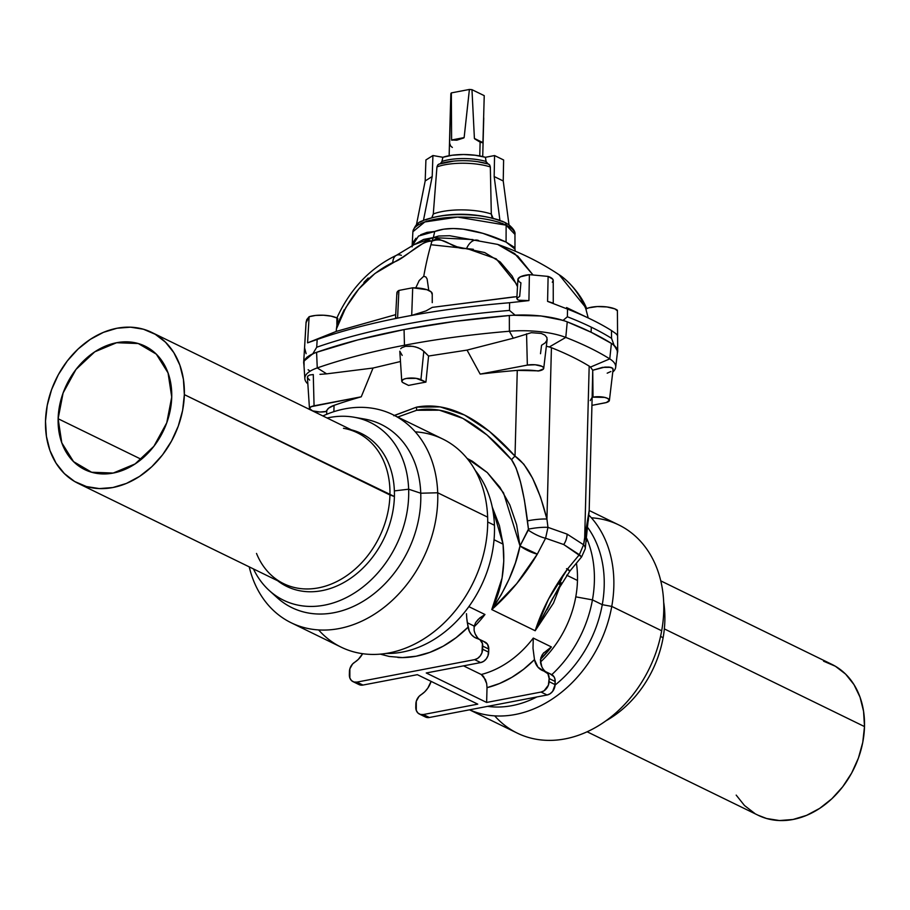 <?xml version="1.0" encoding="UTF-8"?>
<svg xmlns="http://www.w3.org/2000/svg" width="910" height="910" viewBox="0 0 910 910"><rect width="100%" height="100%" fill="white"/><g stroke="black" fill="none" stroke-linecap="round" stroke-linejoin="round"><path stroke-width="1.36" d="M58.126 418.736L141.323 459.334L58.126 418.736L63.097 392.961L75.962 369.471L94.765 351.829L116.628 342.717L138.24 343.525L156.304 354.138L168.054 372.929L171.728 397.044A68.705 53.61 116 0 1 141.721 459.015A68.705 53.61 116 0 1 84.789 469.628A68.705 53.61 116 0 1 58.126 418.736A68.705 53.61 116 0 1 88.133 356.765A68.705 53.61 116 0 1 145.054 346.141A68.705 53.61 116 0 1 171.728 397.044L166.757 422.809L153.881 446.298L135.089 463.941L113.215 473.052L91.614 472.245L73.551 461.632L61.789 442.84L58.126 418.736M452.35 147.465L450.609 145.975L449.631 143.188L450.86 93.696A16.79 5.301 1.5 0 1 451.349 92.9L469.401 89.453A16.79 5.301 1.5 0 1 471.971 89.669L484.234 95.652L482.937 142.62L480.116 142.165L479.763 155.963L480.116 142.165L474.406 138.457L471.971 89.669A16.79 5.301 -178.5 0 0 469.401 89.453L464.134 137.603L456.797 140.208L451.599 139.992L451.349 92.9A16.79 5.301 -178.5 0 0 450.86 93.696L450.177 116.673M517.483 286.65L512.137 276.014L500.182 261.943L484.7 252.559L457.002 246.815L439.302 239.33L435.856 239.057L431.954 241.161A287.094 154.984 79.2 0 0 423.753 276.253L419.191 280.564L415.768 287.867L419.191 280.564L423.753 276.253A287.094 154.984 -100.8 0 1 431.954 241.161L428.94 240.376L425.004 242.06L402.652 257.189L374.92 273.512L358.836 288.925L345.686 307.796L336.427 328.908L337.781 318.454A17.688 5.574 -178.5 0 0 336.882 317.965L336.859 324.449L336.882 317.965A17.688 5.574 -178.5 0 0 309.116 316.726L306.078 322.629L306.75 319.603L309.116 316.726L307.58 342.854L317.18 339.476A436.413 137.672 1.5 0 1 509.6 302.734L509.486 310.424L515.06 315.11L540.676 315.906L563.119 320.354A342.444 108.028 1.5 0 1 564.359 320.832A53.736 16.949 -178.5 0 0 513.32 315.247A53.736 16.949 -178.5 0 0 509.338 315.52L454.92 321.389L404.063 329.579A436.629 137.74 -178.5 0 0 316.589 352.318L317.26 367.924A435.219 137.285 1.5 0 1 404.45 345.254L404.063 329.579L357.664 339.953L316.589 352.318A53.736 16.949 -178.5 0 0 314.03 353.296A53.736 16.949 -178.5 0 0 303.838 363.352L304.85 378.662A52.325 16.505 1.5 0 1 317.26 367.924L326.644 373.851L373.043 368.038L400.48 361.52L373.043 368.038L326.644 373.851L317.26 367.924L316.589 352.318A53.736 16.949 -178.5 0 0 314.03 353.296L307.443 356.959L304.156 361.111L303.849 363.488M420.647 234.746L427.006 232.368L434.718 231.493L443.625 229.195L453.305 228.512L463.315 229.183L482.88 233.347L506.074 242.083L506.131 225.168A51.051 16.107 -178.5 0 0 449.324 217.444A51.051 16.107 -178.5 0 0 412.89 231.754L424.811 221.96L457.582 217.092L506.131 225.168A4.027 3.151 -64 0 0 504.561 222.279A4.027 3.151 -64 0 0 504.402 222.211L497.827 219.97A47.07 14.844 -178.5 0 0 425.789 219.947M506.688 223.416L504.402 222.211A4.027 3.151 116 0 1 504.561 222.279L499.931 220.459L494.164 176.551L503.23 180.976L508.997 224.872L504.561 222.279A4.027 3.151 116 0 1 506.131 225.168L506.074 242.083L513.911 247.008M424.549 219.958L423.446 220.425L432.204 176.529L425.186 180.942L416.45 224.747L425.186 180.942L432.204 176.529L423.446 220.425L424.549 219.958L420.033 222.176M412.105 246.269L412.89 231.754C414.687 225.816 417.838 222.188 422.331 220.88L423.446 220.425M412.093 246.86L413.06 242.39L415.95 238.227M617.469 352.17L616.957 348.951L613.215 344.674A53.736 16.949 -178.5 0 0 611.406 343.423L609.757 358.893A52.325 16.505 1.5 0 1 615.672 367.299L617.481 352.056A53.736 16.949 -178.5 0 0 613.215 344.674A342.444 108.028 1.5 0 1 614.057 345.22L611.543 338.327A342.581 108.074 -178.5 0 0 591.329 327.19L591.079 332.23L591.329 327.19A342.581 108.074 -178.5 0 0 567.374 316.771L563.119 320.354L567.374 316.771L567.521 309.093L547.581 301.381L548.116 276.412L529.392 274.661A17.688 5.574 -178.5 0 0 517.87 279.529L516.835 298.753M553.257 302.905L553.223 280.451A17.688 5.574 -178.5 0 0 548.116 276.412L547.581 301.381L567.521 309.093A342.365 108.006 1.5 0 1 589.726 318.671A342.365 108.006 1.5 0 1 611.474 330.546L611.543 338.327L611.474 330.546A342.365 108.006 -178.5 0 0 567.521 309.093L567.374 316.771A342.581 108.074 1.5 0 1 591.329 327.19A342.581 108.074 1.5 0 1 611.543 338.327L614.057 345.22A342.444 108.028 1.5 0 0 613.215 344.674A53.736 16.949 -178.5 0 0 611.406 343.423L591.193 332.286L567.249 321.867A53.736 16.949 -178.5 0 0 564.359 320.832L553.394 317.931L540.665 315.963L513.32 315.247A436.482 137.694 1.5 0 1 515.06 315.11L509.486 310.424L509.6 302.734L528.915 300.596L529.392 274.661L528.915 300.596L519.189 300.254L517.585 299.731L517.016 298.241L517.585 299.731L519.189 300.254L528.915 300.596L509.6 302.734A436.413 137.672 -178.5 0 0 317.18 339.476L307.58 342.854L336.222 331.422L336.427 328.908L336.222 331.422L395.713 314.644L336.222 331.422L307.58 342.854L309.116 316.726L315.622 315.429L323.459 315.224L331.058 316.134L336.882 317.965A17.688 5.574 1.5 0 1 337.781 318.454L336.427 328.908C347.552 297.752 366.332 275.628 392.745 262.535A19.747 9.714 -114.8 0 1 396.476 255.278A19.747 9.714 -114.8 0 1 401.39 255.357M494.437 525.263A108.153 84.403 -64 0 0 475.27 470.459A108.153 84.403 116 0 1 494.437 525.263A108.153 84.403 116 0 1 385.942 653.46A108.153 84.403 -64 0 0 494.437 525.263L487.714 521.987L494.437 525.263M415.29 431.852A115.809 90.374 116 0 1 487.635 517.142A115.809 90.374 -64 0 0 442.704 438.995L392.779 414.63A115.809 90.374 116 0 1 437.71 492.776L487.635 517.142L437.71 492.776A115.809 90.374 -64 0 0 322.879 415.95A115.809 90.374 116 0 1 392.779 414.63M359.075 418.316A101.909 79.534 116 0 1 420.75 493.22L437.71 492.776L420.75 493.22A101.909 79.534 -64 0 0 364.387 419.021L353.956 417.201A98.894 77.179 116 0 1 408.647 489.205L420.75 493.22L408.647 489.205A98.894 77.179 -64 0 0 327.099 418.009A98.894 77.179 116 0 1 353.956 417.201M394.371 490.899L408.647 489.205L394.371 490.899A85.074 66.396 -64 0 0 351.26 429.804A85.074 66.396 116 0 1 394.371 490.899A85.074 66.396 116 0 1 394.405 496.519A85.074 66.396 -64 0 0 394.371 490.899M343.468 428.291A83.97 65.531 116 0 1 389.935 494.972A83.97 65.531 -64 0 0 357.334 432.762L151.754 332.423A83.97 65.531 116 0 1 184.355 394.633L394.405 496.519L389.935 494.972A83.97 65.531 116 0 1 346.266 575.985A83.97 65.531 116 0 1 271.624 575.507A83.97 65.531 116 0 1 256.518 553.439M78.101 483.346L283.681 583.685A83.97 65.531 -64 0 0 353.251 570.707A83.97 65.531 -64 0 0 389.935 494.972L184.355 394.633A83.97 65.531 116 0 1 147.67 470.368A83.97 65.531 116 0 1 78.101 483.346A83.97 65.531 116 0 1 45.5 421.137L46.433 436.425L49.982 450.609L56.045 463.156L64.36 473.575L74.62 481.481L86.427 486.543L99.338 488.59L112.84 487.533L126.422 483.426L139.571 476.396L151.765 466.75L162.549 454.841L171.489 441.111L178.269 426.119L182.614 410.421L184.355 394.633L183.422 379.345L179.862 365.16L173.81 352.614L165.495 342.194L155.235 334.288L143.427 329.227L130.517 327.179L117.015 328.237L103.433 332.355L90.283 339.373L78.089 349.019L67.306 360.94L58.354 374.658L51.586 389.651L47.24 405.348L45.5 421.137A83.97 65.531 116 0 1 82.184 345.402A83.97 65.531 116 0 1 151.754 332.423M466.466 613.681L466.75 618.129L466.466 613.681M380.289 654.142L389.241 656.451L402.493 657.589L416.143 656.224L429.861 652.368L443.307 646.134L456.137 637.66L468.047 627.183L466.75 618.129L467.308 622.736L474.201 626.103L467.308 622.736L469.321 631.29L471.494 634.714L474.428 637.25L479.945 639.684L482.448 643.552L481.959 652.754L480.207 655.973L477.625 658.385L474.633 659.636L356.891 682.113L353.933 682.011L351.453 680.555L349.849 677.984L349.849 668.861L352.568 664.004L358.278 659.432L362.635 653.698A20.156 15.732 116 0 1 354.638 662.298A9.407 7.337 116 0 0 349.429 671.58L349.349 674.685A9.407 7.337 116 0 0 353 681.647A9.407 7.337 116 0 0 356.891 682.113L474.633 659.636L480.673 662.582L426.244 672.979L486.634 702.452L541.063 692.055L547.103 695.001L429.361 717.489L423.321 714.543L477.75 704.147L417.36 674.674L362.931 685.059L359.973 684.957M474.087 630.13L474.201 626.103L475.714 622.497L479.684 618.027L484.962 614.5L468.843 606.64L484.962 614.5L478.194 619.403L475.714 622.497L474.201 626.103L474.087 630.13A20.156 15.732 -64 0 0 479.001 639.127M615.672 367.299A52.325 16.505 1.5 0 1 612.76 372.076A52.325 16.505 -178.5 0 0 609.757 358.893L590.499 367.083L589.179 366.127A319.74 100.862 -178.5 0 0 551.426 347.7A319.74 100.862 1.5 0 1 589.179 366.127L590.499 367.083L609.757 358.893A341.17 107.619 -178.5 0 0 565.781 337.428A341.17 107.619 1.5 0 1 609.757 358.893L611.406 343.423A342.581 108.074 -178.5 0 0 567.249 321.867L565.781 337.428L549.31 346.972L551.426 347.7L546.933 519.075L547.968 527.368L567.123 534.125L583.583 544.749L567.123 534.125A16.118 12.581 116 0 1 563.745 544.544L579.351 554.702L583.583 544.749L588.304 520.452L589.191 510.283L585.221 548.832L581.615 556.886L579.351 554.702L567.612 568.898L548.48 599.178L535.182 630.755L491.775 609.575L502.081 577.998L503.776 561.106L503.059 544.146L499.419 525.639L492.242 507.063L503.059 544.146L494.05 539.744L503.059 544.146C505.494 567.465 501.728 589.27 491.775 609.575L516.698 583.651L537.332 554.11L545.591 538.231L563.745 544.544L581.615 556.897M393.814 415.745L416.552 407.145L440.156 406.895L464.498 415.017L489.5 431.454L515.014 456.137C480.491 417.656 447.663 401.321 416.552 407.145A14.776 7.974 79.2 0 0 416.666 410.274C446.673 404.666 478.296 421.159 511.557 459.743A14.776 6.518 -40.7 0 1 515.014 456.137L517.267 370.381A413.788 130.528 -178.5 0 0 480.161 374.101L467.046 350.1L513.285 338.213L509.384 331.251A435.219 137.285 -178.5 0 0 404.45 345.254A435.219 137.285 -178.5 0 0 317.26 367.924A52.325 16.505 -178.5 0 0 307.853 383.918A52.325 16.505 1.5 0 1 304.85 378.662M405.553 346.312L404.45 345.254L405.553 346.312L413.015 346.346L418.054 347.734L422.229 349.952L428.587 356.026L467.046 350.1L428.587 356.026L425.914 382.109A413.788 130.528 -178.5 0 0 408.556 385.419L402.595 382.405L401.765 381.119L403.494 379.311L406.361 378.458L416.2 378.355L425.914 382.109A413.788 130.528 -178.5 0 0 408.556 385.419L403.585 382.996A10.499 3.31 1.5 0 1 401.765 381.153A10.499 3.31 1.5 0 1 409.068 378.105A10.499 3.31 1.5 0 1 420.932 379.675L423.81 351.271L420.284 348.757L415.586 346.915L410.399 346.05L405.553 346.312L401.89 347.677L405.553 346.312M400.696 348.701L401.89 347.677L400.696 348.701M402.174 355.4L399.797 351.214L401.765 381.153M591.386 517.801A115.809 90.374 116 0 1 661.684 630.778L611.759 606.413L602.261 604.684L592.444 599.883A108.153 84.403 116 0 1 551.779 674.651A108.153 84.403 -64 0 0 592.444 599.883A108.153 84.403 -64 0 0 586.734 538.458A108.153 84.403 116 0 1 592.444 599.883L575.78 596.846A94.72 73.915 -64 0 0 577.475 580.466L566.657 575.188L577.475 580.466A94.72 73.915 -64 0 0 576.417 563.176A94.72 73.915 116 0 1 577.475 580.466A94.72 73.915 116 0 1 575.78 596.846L592.444 599.883L602.261 604.684A108.153 84.403 -64 0 0 588.008 527.925A108.153 84.403 116 0 1 602.261 604.684L611.759 606.413A115.809 90.374 -64 0 0 588.997 515.219A115.809 90.374 116 0 1 611.759 606.413L661.684 630.778A115.809 90.374 -64 0 0 618.8 524.945L589.191 510.487M660.592 636.261L663.083 637.876A98.894 77.179 -64 0 0 663.697 602.34A98.894 77.179 116 0 1 663.083 637.876A98.894 77.179 116 0 1 605.844 720.868A98.894 77.179 -64 0 0 663.083 637.876L660.592 636.261M823.573 661.183L835.38 666.245L845.64 674.139L853.955 684.57L860.018 697.117L863.567 711.302L864.5 726.578L664.345 628.901L864.5 726.578A83.97 65.531 -64 0 0 831.899 664.38L660.774 580.864M308.126 369.744A53.736 16.949 -178.5 0 0 309.946 370.996M575.78 596.846A94.72 73.915 116 0 1 540.449 662.07A94.72 73.915 -64 0 0 575.78 596.846M587.121 731.777L758.246 815.303A83.97 65.531 -64 0 0 827.816 802.324A83.97 65.531 -64 0 0 864.5 726.578L862.76 742.378L858.414 758.076L851.646 773.068L842.694 786.786L831.911 798.707L819.717 808.353L806.567 815.371L792.985 819.489L779.483 820.547L766.573 818.499L758.007 815.189M754.765 813.426L744.505 805.532L736.19 795.112M469.526 709.811L517.221 733.096A115.809 90.374 -64 0 0 661.684 630.778A115.809 90.374 116 0 1 591.193 729.809A115.809 90.374 116 0 1 494.71 715.874M611.759 606.413A115.809 90.374 116 0 1 469.605 709.8A115.809 90.374 -64 0 0 611.759 606.413M602.261 604.684A108.153 84.403 116 0 1 555.089 685.048A108.153 84.403 -64 0 0 602.261 604.684M536.809 696.969A108.153 84.403 116 0 1 487.589 706.365A108.153 84.403 -64 0 0 536.809 696.969M589.191 510.419L584.698 537.514L589.179 366.127L584.698 537.514L583.583 544.749L579.351 554.702L567.612 568.898C552.939 588.577 542.133 609.199 535.182 630.755L561.402 582.809L553.485 603.08L535.182 630.755L540.369 622.053M423.923 715.92L426.403 717.376L429.361 717.489L547.103 695.001L550.095 693.761L552.666 691.338L555.111 684.604L555.191 681.499L549.151 678.553A9.407 7.337 116 0 0 545.5 671.58A9.407 7.337 116 0 0 544.385 671.17A20.156 15.732 116 0 1 541.985 670.295A20.156 15.732 116 0 1 534.477 659.602A105.458 82.309 116 0 1 487.021 687.664L486.634 702.452L541.063 692.055L544.055 690.815L548.389 685.184L549.151 678.553L547.922 673.753L537.924 667.132L534.477 659.602L523.568 669.305L511.864 677.324L499.59 683.49L487.021 687.664L486.668 683.524L483.54 676.414L481.253 674.503L463.531 665.858L481.253 674.503A94.72 73.915 -64 0 0 533.271 638.081L551.392 646.93A94.72 73.915 116 0 1 540.472 659.318L551.392 646.93L543.304 653.3L540.904 657.555L540.517 662.548A20.156 15.732 -64 0 0 545.431 671.546M484.962 614.5A94.72 73.915 116 0 1 474.042 626.888A94.72 73.915 116 0 0 484.962 614.5M419.43 714.066L425.471 717.012A9.407 7.337 -64 0 0 429.361 717.489L423.321 714.543A9.407 7.337 116 0 1 419.43 714.066A9.407 7.337 116 0 1 415.779 707.104L415.859 703.999A9.407 7.337 116 0 1 421.068 694.717A20.156 15.732 116 0 0 431.101 681.385L427.802 688.153L424.708 691.85L418.998 696.423L416.279 701.291L416.279 710.403L417.883 712.974L420.363 714.43L423.321 714.543L477.75 704.147L417.36 674.674L362.931 685.059L356.891 682.113L362.931 685.059A9.407 7.337 -64 0 1 359.04 684.593L353 681.647M547.126 609.563L550.004 603.842M559.195 584.254L562.824 576.394M509.338 315.52A436.629 137.74 -178.5 0 0 404.063 329.579L404.45 345.254A435.219 137.285 1.5 0 1 509.384 331.251L509.338 315.52L509.384 331.251A52.325 16.505 1.5 0 1 565.781 337.428L567.249 321.867A53.736 16.949 -178.5 0 0 564.359 320.832A342.444 108.028 1.5 0 0 563.119 320.354L540.676 315.906L515.06 315.11A436.482 137.694 1.5 0 0 513.32 315.247A53.736 16.949 -178.5 0 0 509.338 315.52M319.956 374.351L326.644 373.851L319.956 374.351M309.639 375.011L313.279 374.545L309.639 375.011L307.66 376.239L309.639 375.011M307.66 378.037L307.66 376.239L307.66 378.037L309.65 380.118M310.492 409.898A10.499 3.31 1.5 0 1 309.468 408.522A10.499 3.31 1.5 0 1 314.064 405.814L313.279 374.545L314.064 405.814L361.247 396.805L373.043 368.038L361.247 396.805A413.788 130.528 -178.5 0 0 334.05 405.36L328.658 408.146L325.86 411.57A10.499 3.31 1.5 0 1 312.266 410.763M326.724 411.411L320.047 412.014L312.596 410.888L309.468 408.476L311.197 406.668L361.247 396.805A413.788 130.528 -178.5 0 0 334.05 405.36A30.894 9.748 -178.5 0 0 326.724 411.411L326.656 414.312M333.879 411.673L334.05 405.36L333.879 411.673M394.394 415.415L416.552 407.145A14.776 7.974 -100.8 0 0 416.666 410.274L397.727 417.042L416.666 410.274L439.416 410.183L462.894 418.418L486.975 434.969L511.557 459.743L516.061 467.967L520.463 481.777L524.387 499.954L528.448 529.165L520.019 545.966L516.63 524.763L509.839 504.948L499.943 487.328L487.316 472.586L472.472 461.325L467.058 458.39L487.271 472.552L503.548 492.879L520.019 545.966L515.424 562.892L509.054 579.238L501.16 594.81L491.775 609.575C509.873 593.457 525.047 574.972 537.332 554.11L545.591 538.231L563.745 544.544A16.118 12.581 -64 0 0 567.123 534.125L547.968 527.368L545.591 538.231L547.968 527.368L546.933 519.075L551.426 347.7L549.31 346.972L565.781 337.428A52.325 16.505 -178.5 0 0 509.384 331.251L513.285 338.213L531.292 332.685L541.279 333.435L544.953 335.187L546.933 337.576L546.955 340.283L545.067 342.968L541.552 345.277L540.506 353.717M590.215 400.582L592.148 397.317L592.729 370.256L590.499 367.083L592.729 370.256L604.911 367.083L609.177 367.071L612.851 368.357L612.862 369.835L612.851 368.357L610.837 367.344L602.465 367.378L592.729 370.256L593.013 397.147A10.499 3.31 1.5 0 1 604.001 397.249A10.499 3.31 1.5 0 1 609.404 400.4A10.499 3.31 1.5 0 1 604.809 402.902L591.944 405.371L606.39 402.527L609.404 400.252L607.596 398.375L604.672 397.397L593.013 397.147L592.569 379.129L592.148 397.317L593.013 397.147L592.148 397.181L589.191 510.283M610.872 371.519L607.197 373.18M566.52 568.659C570.536 571.753 570.9 571.833 567.612 568.898L569.887 571.082L552.62 598.473L535.182 630.755L491.775 609.575C506.472 587.905 515.879 566.702 520.019 545.966A14.776 3.469 27.5 0 0 537.332 554.11L520.019 545.966L528.278 530.075A14.776 3.469 27.5 0 0 545.591 538.231A14.776 3.469 -152.5 0 1 528.278 530.075L528.448 529.165A14.776 2.229 -6.7 0 1 547.968 527.368A14.776 2.229 173.3 0 0 528.448 529.165L527.47 520.907A14.776 2.241 -6.8 0 1 546.933 519.075C538.447 485.849 527.811 464.873 515.014 456.137L523.841 464.214L532.612 478.296L540.54 497.144L546.933 519.075A14.776 2.241 173.2 0 0 527.47 520.907C523.421 489.273 518.109 468.889 511.557 459.743A14.776 6.518 139.3 0 1 515.014 456.137L517.267 370.381A413.788 130.528 -178.5 0 0 480.161 374.101L527.345 365.103A10.499 3.31 1.5 0 1 538.322 365.194A10.499 3.31 1.5 0 1 543.725 368.345A10.499 3.31 1.5 0 1 539.141 370.859L517.267 370.381A30.894 9.748 -178.5 0 1 538.265 371.018L543.543 368.846L543.52 367.549L541.916 366.32L535.205 364.774L527.345 365.103L526.56 333.822L527.345 365.103L480.161 374.101L467.046 350.1L513.285 338.213L531.292 332.685L541.279 333.435L544.953 335.187L546.933 337.576L546.955 340.283M584.698 537.514A14.776 7.223 8.4 0 1 586.29 541.609A14.776 7.223 -171.6 0 0 584.698 537.514M583.583 544.749A14.776 7.223 8.4 0 1 585.21 548.889A14.776 7.223 -171.6 0 0 583.583 544.749M546.353 346.198L549.31 346.972L546.353 346.198M425.914 382.109L428.587 356.026L423.81 351.271L420.932 379.675L425.914 382.109M475.361 634.236L477.534 637.66M483.995 641.698L487.533 644.28L488.761 649.069L487.999 655.701L486.247 658.92L483.665 661.331L480.673 662.582L426.244 672.979L486.634 702.452L487.021 687.63M482.732 646.123L488.761 649.069L488.681 652.174L482.641 649.228L482.732 646.123L488.761 649.069A9.407 7.337 -64 0 0 485.11 642.107L479.081 639.161A9.407 7.337 116 0 1 482.732 646.123M479.081 639.161A9.407 7.337 116 0 0 477.955 638.752A20.156 15.732 116 0 1 475.555 637.876A20.156 15.732 116 0 1 468.047 627.183A105.458 82.309 116 0 1 397.886 657.486M488.681 652.174L482.641 649.228A9.407 7.337 116 0 1 474.633 659.636L480.673 662.582A9.407 7.337 -64 0 0 488.681 652.174M545.5 671.58L551.54 674.526A9.407 7.337 -64 0 1 555.191 681.499L549.151 678.553L549.071 681.647L555.111 684.604L554.918 678.917L553.962 676.699L550.425 674.117M541.791 666.655L540.392 659.989L541.905 655.337L543.782 652.72M486.668 683.524L485.439 679.577L481.253 674.503A94.72 73.915 -64 0 0 533.271 638.081L532.998 648.273L534.477 659.602L532.998 648.273L533.271 638.081L551.392 646.93L543.304 653.3M541.063 692.055L547.103 695.001A9.407 7.337 -64 0 0 555.111 684.604L549.071 681.647A9.407 7.337 116 0 1 541.063 692.055M277.607 580.716A85.074 66.396 -64 0 0 352.102 577.247A85.074 66.396 -64 0 0 394.405 496.519A85.074 66.396 116 0 1 352.102 577.247A85.074 66.396 116 0 1 277.607 580.716M253.446 568.921A98.894 77.179 -64 0 0 346.96 597.279A98.894 77.179 -64 0 0 408.647 489.205A98.894 77.179 116 0 1 359.894 589.293A98.894 77.179 116 0 1 269.326 590.59A98.894 77.179 116 0 1 253.446 568.921M273.364 593.934A101.909 79.534 -64 0 0 277.186 597.699A101.909 79.534 -64 0 0 370.518 596.368A101.909 79.534 -64 0 0 420.75 493.22A101.909 79.534 116 0 1 367.947 598.177A101.909 79.534 116 0 1 273.364 593.934M249.226 566.862A115.809 90.374 -64 0 0 355.947 623.657A115.809 90.374 -64 0 0 437.71 492.776A115.809 90.374 116 0 1 390.083 602.363A115.809 90.374 116 0 1 291.2 622.781A115.809 90.374 116 0 1 249.226 566.862M291.2 622.781L341.125 647.146A115.809 90.374 -64 0 0 440.008 626.728A115.809 90.374 -64 0 0 487.635 517.142A115.809 90.374 116 0 1 426.54 637.148A115.809 90.374 116 0 1 318.614 629.925M304.099 365.183L303.986 361.088L306.977 357.198L312.858 353.717A436.482 137.694 1.5 0 1 314.03 353.296A436.482 137.694 1.5 0 0 312.858 353.717L316.714 347.233L312.858 353.717L303.986 361.088L303.667 362.669L306.078 321.958M617.697 351.397L614.057 345.22L617.242 349.235L617.321 353.421L617.697 351.397L617.401 310.23L617.583 335.551L615.945 333.651L617.583 335.551L617.401 310.23A17.688 5.574 -178.5 0 0 602.136 306.545A17.688 5.574 -178.5 0 0 585.858 308.968L588.213 317.943L585.858 308.968L588.827 307.819L597.29 306.556L606.913 306.943L614.853 308.865L617.401 310.845M489.011 164.323L488.147 163.971L489.705 164.972L490.331 166.939A36.468 11.5 -178.5 0 0 436.948 166.917L433.285 213.987A39.096 12.33 1.5 0 1 491.309 214.009L490.331 166.939L489.705 164.972L488.147 163.971A33.795 10.658 -178.5 0 0 477.352 161.65A33.795 10.658 -178.5 0 0 454.135 161.059A33.795 10.658 -178.5 0 0 439.507 163.948L437.744 164.949L436.948 166.917A36.468 11.5 1.5 0 1 490.331 166.939L491.309 214.009L493.277 218.741M499.931 220.459L494.164 176.551L494.562 155.553L485.428 157.293L475.168 155.246L463.509 154.518L452.168 155.235L442.874 157.282L432.921 155.53L425.914 159.944L425.186 180.942L425.914 159.944L432.921 155.53L432.204 176.529L432.921 155.53L442.874 157.282L441.691 162.355L440.383 163.652L442.01 161.445A31.179 9.839 1.5 0 1 485.997 161.457L485.428 157.293A30.383 9.589 -178.5 0 0 442.874 157.282L442.01 161.445A31.179 9.839 1.5 0 1 485.997 161.457L488.147 163.971A33.795 10.658 -178.5 0 0 477.352 161.65A33.795 10.658 -178.5 0 0 454.135 161.059A33.795 10.658 -178.5 0 0 439.507 163.948L437.744 164.949L436.948 166.917L433.285 213.987A39.096 12.33 1.5 0 1 491.309 214.009L491.855 216.694M432.022 217.513L433.285 213.987L431.795 217.797M517.016 298.241L519.678 296.398L520.918 282.828L519.064 281.668L517.926 279.165L520.338 276.833L529.392 274.661L548.116 276.412L552.768 279.188L553.2 280.724L552.29 282.214M397.17 293.998L396.897 292.758L398.899 290.449A435.503 137.376 1.5 0 1 412.708 287.81L411.707 315.406L412.708 287.81A435.503 137.376 -178.5 0 0 398.899 290.449L397.579 318.102A436.265 137.626 1.5 0 1 411.707 315.406L426.051 310.901L432.239 307.375L514.218 296.865M509.486 310.424A436.629 137.74 -178.5 0 0 316.714 347.233A436.629 137.74 1.5 0 1 509.486 310.424M432.25 302.461L432.239 293.816A17.688 5.574 -178.5 0 0 412.708 287.81L426.983 289.721L431.169 291.882L432.159 294.339M423.753 276.253L425.925 277.015L427.12 279.017L428.781 290.415L427.12 279.017L425.925 277.015L423.753 276.253M432.25 301.335L432.25 302.643M589.726 318.671L566.577 307.569M585.915 309.002C579.715 294.556 571.582 283.715 561.527 276.481L559.115 274.752C540.495 262.296 520.008 252.184 497.656 244.403L449.676 235.724L438.643 236.02L433.319 237.601L434.718 231.493C457.377 222.927 491.036 234.917 506.074 242.083L514.98 249.078L514.958 234.427A51.051 16.107 -178.5 0 0 506.131 225.168L514.958 234.427C515.526 231.948 513.513 228.751 508.906 224.815M497.872 244.483L514.707 253.64L532.919 274.831L517.824 256.154L497.702 244.426M553.235 302.939L552.484 302.893L553.235 302.939M547.581 301.381L552.484 302.893L547.581 301.381M472.904 239.58L433.319 237.601L431.954 241.161C445.752 235.77 451.758 249.909 466.614 248.43A19.747 11.113 -86 0 1 476.487 240.047A19.747 11.113 94 0 0 466.614 248.43L496.246 258.861L516.163 283.567M473.337 249.283L430.919 244.733M476.487 240.047A19.747 11.113 -86 0 1 478.728 240.593M395.566 317.749L395.804 317.215L396.134 318.056L395.566 317.749M516.948 296.626L432.239 307.375L426.051 310.901L411.707 315.406A436.265 137.626 -178.5 0 0 397.579 318.102L396.134 318.056L397.579 318.102L398.899 290.449A17.688 5.574 -178.5 0 0 396.885 292.895L395.554 317.647M317.18 339.476L316.714 347.233L317.18 339.476M611.474 330.546L615.945 333.651L611.474 330.546M303.929 364.694L303.667 362.669M337.564 323.846L344.208 309.73M363.898 282.43L368.209 278.039M306.113 353.671L304.577 347.779L306.078 322.629M412.128 246.03L418.532 236.043L434.718 231.493L433.319 237.601L423.571 239.444L413.902 244.79M396.476 255.278A19.747 9.714 65.2 0 0 392.745 262.535C405.564 258.736 419.828 240.718 431.954 241.161L433.319 237.601L414.039 244.699L396.51 255.266C370.142 267.961 350.282 288.834 336.916 317.897M559.172 274.786L584.857 306.477M503.116 221.608L502.149 221.198M508.997 224.872L503.23 180.976L494.164 176.551L494.562 155.553L485.428 157.293L486.247 162.378L487.362 163.663M503.23 180.976L503.617 159.978L503.23 180.976M494.562 155.553L503.617 159.978L494.562 155.553M418.259 223.371L416.439 224.838L418.782 224.361M439.507 163.948L438.54 164.3M451.349 92.9L469.401 89.453L464.134 137.603L451.599 139.992L451.349 92.9M471.971 89.669L484.234 95.652L482.937 142.62L474.406 138.457L471.971 89.669M480.116 142.165L474.713 138.866L482.88 142.847L480.116 142.165M451.758 140.242L463.781 137.945L456.797 140.208L451.599 139.992L464.134 137.603L451.758 140.242M482.88 142.847L474.406 138.457L482.937 142.62M85.585 470.015L84.789 469.628M450.166 117.003L449.153 155.712M499.237 220.072C479.627 214.248 452.577 210.585 423.958 220.14M307.409 377.184L309.468 408.522M613.101 369.198L609.404 400.4M569.887 571.082L581.615 556.886M543.725 368.345L547.16 339.396M277.186 597.699L269.326 590.59M477.898 161.73L488.397 164.039M439.985 163.823L453.703 161.093L439.007 164.084M502.673 223.45L503.605 224.304M515.197 251.217L514.98 249.078M586.654 308.524C580.114 292.064 564.7 277.903 559.115 274.752M483.745 117.891L482.721 156.588"/></g></svg>
